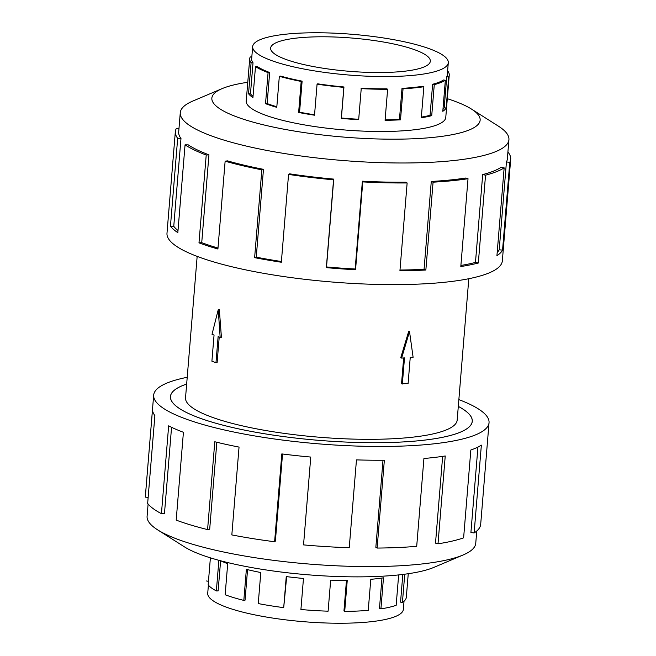 <?xml version="1.0" encoding="UTF-8"?>
<svg xmlns="http://www.w3.org/2000/svg" width="656" height="656" viewBox="0 0 656 656"><rect width="100%" height="100%" fill="white"/><g stroke="black" fill="none" stroke-linecap="round" stroke-linejoin="round"><path stroke-width="0.98" d="M186.665 384.08A151.38 31.521 4.7 0 0 170.486 396.519A151.38 31.521 4.7 0 0 198.26 417.536A151.38 31.521 4.7 0 0 365.925 442.644A151.38 31.521 4.7 0 0 472.23 421.332A151.38 31.521 4.7 0 0 458.306 406.417M197.161 256.381L185.533 397.757A136.276 28.38 4.7 0 0 210.543 416.675A136.276 28.38 4.7 0 0 361.481 439.274A136.276 28.38 4.7 0 0 457.175 420.094L468.802 278.718M285.335 59.212A80.114 16.679 -175.3 0 1 270.633 48.093A80.114 16.679 -175.3 0 1 326.901 36.818A80.114 16.679 -175.3 0 1 415.633 50.102A80.114 16.679 -175.3 0 1 430.328 61.221A80.114 16.679 -175.3 0 1 374.068 72.504A80.114 16.679 -175.3 0 1 285.335 59.212M430.287 49.077A98.146 20.434 4.7 0 0 321.588 32.8A98.146 20.434 4.7 0 0 252.667 46.617A98.146 20.434 4.7 0 0 270.682 60.245A98.146 20.434 4.7 0 0 281.719 63.837A98.146 20.434 4.7 0 0 387.409 76.547A98.146 20.434 4.7 0 0 448.294 62.697A98.146 20.434 4.7 0 0 430.287 49.077M253.036 96.35A98.146 20.434 4.7 0 1 250.469 93.816L253.019 62.771A98.146 20.434 -175.3 0 1 251.658 58.892L252.667 46.617M279.333 76.293L280.711 76.104A98.146 20.434 -175.3 0 0 302.121 81.147L301.178 81.434A100.106 20.844 -175.3 0 1 279.333 76.293L276.783 107.33A100.106 20.844 -175.3 0 1 265.524 103.673L268.074 72.627L269.673 72.513A98.146 20.434 -175.3 0 1 257.324 66.568L255.487 66.568L252.929 97.605A100.106 20.844 -175.3 0 1 248.542 93.734L251.092 62.689A100.106 20.844 -175.3 0 1 249.706 58.728A100.106 20.844 -175.3 0 1 250.256 56.908L251.814 57.064M268.074 72.627A100.106 20.844 -175.3 0 1 255.487 66.568M404.022 601.208L403.35 609.383A98.146 20.434 -175.3 0 1 334.429 623.2A98.146 20.434 -175.3 0 1 225.73 606.923A98.146 20.434 -175.3 0 1 217.12 603.159A98.146 20.434 -175.3 0 1 207.722 593.303L208.395 585.119M404.744 574.205L402.423 602.405L400.545 602.142L402.817 574.443M220.81 560.831A100.106 20.844 4.7 0 0 227.698 563.717L225.147 594.762A100.106 20.844 4.7 0 0 243.819 600.396L246.369 569.359A100.106 20.844 4.7 0 0 260.801 572.524L258.251 603.569A100.106 20.844 4.7 0 0 283.704 607.628L286.254 576.583A100.106 20.844 4.7 0 0 303.466 578.461L300.915 609.506A100.106 20.844 4.7 0 0 328.107 611.179L330.665 580.142A100.106 20.844 4.7 0 0 347.254 580.347L344.703 611.392A100.106 20.844 4.7 0 0 368.246 610.359L370.796 579.314A100.106 20.844 4.7 0 0 383.481 577.813L380.923 608.858L379.471 608.473L381.972 578.043M344.703 611.392L343.949 610.957L346.466 580.355M283.704 607.628L286.672 576.64M243.819 600.396L245.049 600.174L247.558 569.646M380.923 608.858A100.106 20.844 4.7 0 0 396.158 605.316L398.659 574.918M402.423 602.405A100.106 20.844 4.7 0 0 406.318 597.272L408.253 573.713M246.279 100.368A100.147 20.853 4.7 0 0 246.197 100.95A100.147 20.853 4.7 0 0 264.573 114.857A100.147 20.853 4.7 0 0 375.486 131.462A100.147 20.853 4.7 0 0 445.809 117.367A100.147 20.853 4.7 0 0 445.818 116.776M247.771 82.287A134.595 28.028 4.7 0 0 222.154 88.609L192.889 101.024A164.877 34.333 4.7 0 0 180.277 112.693A164.877 34.333 4.7 0 0 210.527 135.579A164.877 34.333 4.7 0 0 393.141 162.926A164.877 34.333 4.7 0 0 508.925 139.712A164.877 34.333 4.7 0 0 498.388 126.141L471.541 109.109A134.595 28.028 4.7 0 0 455.444 101.5A134.595 28.028 4.7 0 0 447.31 98.687M222.154 88.609A134.595 28.028 4.7 0 0 236.554 116.817A134.595 28.028 4.7 0 0 408.983 138.933A134.595 28.028 4.7 0 0 471.541 109.109M208.944 154.832A164.877 34.333 -175.3 0 1 188.215 144.845L185.058 144.837L177.833 232.667A168.248 35.03 -175.3 0 1 170.453 226.156L177.678 138.326A168.248 35.03 -175.3 0 1 175.341 131.667L166.985 233.29A168.248 35.03 4.7 0 0 197.858 256.644A168.248 35.03 4.7 0 0 384.195 284.548A168.248 35.03 4.7 0 0 502.34 260.858L510.696 159.236A168.248 35.03 -175.3 0 1 509.778 162.294L502.553 250.125A168.248 35.03 -175.3 0 1 496.928 255.692L504.152 167.862A168.248 35.03 -175.3 0 1 485.538 175.185L478.322 263.015A168.248 35.03 -175.3 0 1 460.807 266.541L468.023 178.711A168.248 35.03 -175.3 0 1 433.075 182.179L425.859 270.01A168.248 35.03 -175.3 0 1 399.922 270.797L407.138 182.967A168.248 35.03 -175.3 0 1 362.776 181.909L355.552 269.739A168.248 35.03 -175.3 0 1 326.335 267.632L333.56 179.801A168.248 35.03 -175.3 0 1 288.558 174.414L281.342 262.244A168.248 35.03 -175.3 0 1 254.626 257.652L261.842 169.822A168.248 35.03 -175.3 0 1 225.131 161.179L217.915 249.009A168.248 35.03 -175.3 0 1 198.989 242.851L206.214 155.021L208.944 154.832L201.728 242.663A164.877 34.333 4.7 0 0 217.989 248.034M507.875 152.553L508.367 152.577A168.248 35.03 -175.3 0 1 510.696 159.236M261.842 169.822L263.466 169.338A164.877 34.333 -175.3 0 1 227.493 160.868L225.131 161.179M263.466 169.338L256.25 257.168A164.877 34.333 4.7 0 0 281.399 261.506M333.56 179.801L333.748 179.113A164.877 34.333 -175.3 0 1 289.649 173.832L288.558 174.414M333.748 179.113L326.524 266.943A164.877 34.333 4.7 0 0 355.158 269.009L355.552 269.739M407.138 182.967L405.859 182.22A164.877 34.333 -175.3 0 1 362.383 181.179L355.158 269.009M399.98 270.034A164.877 34.333 4.7 0 0 424.055 269.28L425.859 270.01M468.023 178.711L465.53 178.047A164.877 34.333 -175.3 0 1 431.279 181.45L424.055 269.28M460.897 265.459A164.877 34.333 4.7 0 0 475.469 262.416L478.322 263.015M504.152 167.862L500.93 167.411A164.877 34.333 -175.3 0 1 482.693 174.586L475.469 262.416M497.199 252.47A164.877 34.333 4.7 0 0 499.216 249.788L502.553 250.125M508.925 139.712L507.342 158.965A164.877 34.333 -175.3 0 1 506.44 161.958L499.216 249.788M476.756 531.007L475.748 543.307A164.877 34.333 -175.3 0 1 463.128 554.976A164.877 34.333 -175.3 0 1 329.624 565.456A164.877 34.333 -175.3 0 1 177.35 539.175A164.877 34.333 -175.3 0 1 157.637 529.859A164.877 34.333 -175.3 0 1 147.092 516.288L148.108 503.988M463.128 554.976L433.862 567.391A134.595 28.028 -175.3 0 1 324.876 575.952A134.595 28.028 -175.3 0 1 200.572 554.5A134.595 28.028 -175.3 0 1 184.484 546.891L157.637 529.859M458.864 399.619A168.248 35.03 -175.3 0 1 489.04 422.71A168.248 35.03 -175.3 0 1 370.886 446.4A168.248 35.03 -175.3 0 1 184.549 418.495A168.248 35.03 -175.3 0 1 153.676 395.142A168.248 35.03 -175.3 0 1 187.222 377.282M153.676 395.142L145.32 496.764A168.248 35.03 4.7 0 0 145.304 497.133L152.52 409.303A168.248 35.03 4.7 0 0 154.882 415.592L147.657 503.423A168.248 35.03 4.7 0 0 161.433 513.673L168.649 425.842A168.248 35.03 4.7 0 0 183.418 432.288L176.193 520.118A168.248 35.03 4.7 0 0 207.583 529.589L214.799 441.759A168.248 35.03 4.7 0 0 239.046 447.089L231.83 534.919A168.248 35.03 4.7 0 0 274.61 541.741L281.826 453.911A168.248 35.03 4.7 0 0 310.764 457.06L303.539 544.89A168.248 35.03 4.7 0 0 349.246 547.711L356.462 459.881A168.248 35.03 4.7 0 0 384.35 460.233L377.126 548.063L375.847 547.317L383.006 460.241M458.306 406.392A151.421 31.529 -175.3 0 1 472.271 421.332A151.421 31.529 -175.3 0 1 365.933 442.652A151.421 31.529 -175.3 0 1 198.227 417.536A151.421 31.529 -175.3 0 1 170.445 396.519A151.421 31.529 -175.3 0 1 186.665 384.063M161.433 513.673L164.459 513.607L171.56 427.294M148.158 497.363L145.304 497.133M216.833 442.259L209.69 529.212L207.583 529.589M282.539 454.001L275.381 541.118L274.61 541.741M377.126 548.063A168.248 35.03 4.7 0 0 416.699 546.325L423.924 458.495A168.248 35.03 4.7 0 0 445.235 455.977L438.011 543.808L435.51 543.143L442.644 456.363M438.011 543.808A168.248 35.03 4.7 0 0 463.62 537.846L470.836 450.016A168.248 35.03 4.7 0 0 481.356 445.129L474.132 532.959L470.91 532.508L477.937 447.064M474.132 532.959A168.248 35.03 4.7 0 0 480.684 524.333L489.04 422.71M506.44 161.958L509.778 162.294M482.693 174.586L485.538 175.185M431.279 181.45L433.075 182.179M362.383 181.179L362.776 181.909M326.524 266.943L326.335 267.632M256.25 257.168L254.626 257.652M201.728 242.663L198.989 242.851M177.678 138.326L180.982 138.465L173.758 226.304A164.877 34.333 4.7 0 0 178.006 230.51M173.758 226.304L170.453 226.156M206.214 155.021A168.248 35.03 -175.3 0 1 185.058 144.837M178.94 128.879L176.259 128.609A168.248 35.03 -175.3 0 0 175.341 131.667M180.982 138.465A164.877 34.333 -175.3 0 1 178.694 131.946L180.277 112.693M206.763 581.085L206.779 580.863A100.106 20.844 4.7 0 0 206.763 581.085L208.46 581.224M210.387 557.838L208.165 584.832A100.106 20.844 4.7 0 0 216.357 590.925L218.128 590.892L220.605 560.773M216.357 590.925L218.874 560.306M253.019 62.771L251.092 62.689M447.597 71.16L447.851 71.168A100.106 20.844 -175.3 0 1 449.245 75.137A100.106 20.844 -175.3 0 1 448.696 76.949L446.752 76.752L444.194 107.797L446.146 107.994A100.106 20.844 -175.3 0 1 442.8 111.307L445.35 80.262A100.106 20.844 -175.3 0 1 434.272 84.624L432.616 84.271L430.057 115.317L431.722 115.661A100.106 20.844 -175.3 0 1 421.3 117.76L423.858 86.723A100.106 20.844 -175.3 0 1 403.055 88.781L402.005 88.355L399.455 119.4L400.504 119.827A100.106 20.844 -175.3 0 1 385.072 120.294L387.63 89.257A100.106 20.844 -175.3 0 1 361.226 88.617L358.676 119.663A100.106 20.844 -175.3 0 1 341.292 118.408L343.842 87.363A100.106 20.844 -175.3 0 1 317.069 84.165L317.709 83.82A98.146 20.434 -175.3 0 0 343.957 86.969L343.842 87.363M448.294 62.697L447.285 74.973A98.146 20.434 -175.3 0 1 446.752 76.752M432.616 84.271A98.146 20.434 -175.3 0 0 443.472 80.007L445.35 80.262M402.005 88.355A98.146 20.434 -175.3 0 0 422.398 86.33L423.858 86.723M360.997 88.199A98.146 20.434 -175.3 0 0 386.876 88.814L387.63 89.257M317.069 84.165L314.519 115.202A100.106 20.844 -175.3 0 1 298.628 112.471L301.178 81.434M361.226 88.617L358.676 119.663M403.055 88.781L400.504 119.827M434.272 84.624L431.722 115.661M448.696 76.949L446.146 107.994M442.948 109.437A98.146 20.434 4.7 0 0 444.194 107.797M421.357 117.129A98.146 20.434 4.7 0 0 430.057 115.317M385.113 119.851A98.146 20.434 4.7 0 0 399.455 119.4M343.957 86.969L341.399 118.006A98.146 20.434 4.7 0 0 358.447 119.236M302.121 81.147L299.571 112.192A98.146 20.434 4.7 0 0 314.552 114.775M299.571 112.192L298.628 112.471M269.673 72.513L267.115 103.558A98.146 20.434 4.7 0 0 276.824 106.764M267.115 103.558L265.524 103.673M250.469 93.816L248.542 93.734M211.904 361.202L214.053 335.068L212.019 334.306L218.235 309.689L220.162 337.356L218.12 336.594L215.972 362.727L211.904 361.202M219.227 337.004L217.12 362.645L215.972 362.727M220.162 337.356L221.416 337.266L219.342 309.616L218.235 309.689M402.341 384.031L404.498 357.897L401.62 358.094L409.516 331.559L413.108 357.29L410.238 357.495L408.089 383.629L401.529 383.727L403.653 357.955M401.62 358.094L400.734 357.766L408.729 331.264L409.516 331.559M472.172 422.054L472.23 421.332M246.189 101.541L249.706 58.728M445.727 117.949L449.245 75.137M170.429 397.241L170.486 396.519"/></g></svg>
